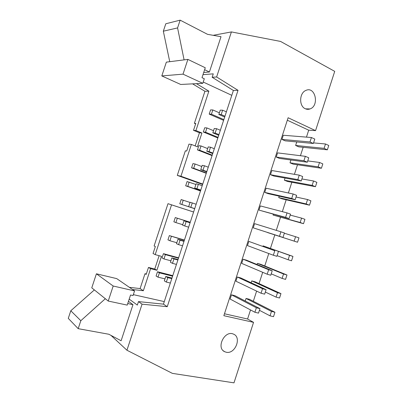<?xml version="1.0" encoding="UTF-8"?>
<svg xmlns="http://www.w3.org/2000/svg" width="403" height="403" viewBox="0 0 403 403"><rect width="100%" height="100%" fill="white"/><g stroke="black" fill="none" stroke-linecap="round" stroke-linejoin="round"><path stroke-width="0.6" d="M206.925 127.937L205.53 132.194L203.334 131.998L204.719 127.771L206.925 127.937L213.53 130.703M205.53 132.194L218.038 137.363M215.147 133.055L212.824 132.849L214.25 128.502L216.577 128.683L215.147 133.055L218.93 134.632M218.713 135.297L212.824 132.849M217.832 137.982L203.334 131.998M216.577 128.683L220.355 130.275M319.534 162.469L322.818 163.895L321.413 168.247L293.193 164.152L289.999 162.817L318.123 166.842L319.534 162.469L307.736 160.898M305.343 156.319L308.738 157.79L307.308 162.218L303.907 160.762L305.343 156.319L277.571 152.883L276.221 157.049L303.907 160.762M290.921 159.986L289.999 162.817M276.221 157.049L279.516 158.429L307.308 162.218M321.413 168.247L318.123 166.842M201.016 145.957L199.616 150.218L197.455 149.906L198.845 145.674L201.016 145.957L207.666 148.601M199.616 150.218L212.21 155.155M209.076 151.583L206.794 151.256L208.22 146.904L210.512 147.206L209.076 151.583L212.89 153.085M212.724 153.588L206.794 151.256M212.059 155.623L197.455 149.906M210.512 147.206L214.315 148.727M313.554 180.987L316.864 182.342L315.458 186.7L287.581 181.476L284.367 180.201L312.144 185.37L313.554 180.987L301.902 178.942M299.253 175.144L302.673 176.544L301.243 180.977L297.812 179.597L299.253 175.144L271.844 170.534L270.489 174.711L297.812 179.597M285.062 178.055L284.367 180.201M270.489 174.711L273.803 176.025L301.243 180.977M315.458 186.7L312.144 185.37M195.097 164.006L193.697 168.273L191.571 167.844L192.961 163.608L195.097 164.006L201.792 166.52M193.697 168.273L206.381 172.973M203.001 170.142L200.754 169.688L202.185 165.331L204.437 165.754L203.001 170.142L206.84 171.567M206.729 171.91L200.754 169.688M206.276 173.29L191.571 167.844M204.437 165.754L208.27 167.2M307.57 199.535L310.904 200.815L309.494 205.182L281.964 198.82L278.725 197.611L306.154 203.923L307.57 199.535L296.059 197.012M293.152 194.004L296.603 195.329L295.167 199.767L291.712 198.462L293.152 194.004L266.101 188.216L264.746 192.397L291.712 198.462M279.198 196.155L278.725 197.611M264.746 192.397L268.086 193.642L295.167 199.767M309.494 205.182L306.154 203.923M189.168 182.08L187.768 186.352L185.682 185.808L187.073 181.567L195.913 184.468M187.768 186.352L200.538 190.821M196.916 188.725L194.709 188.151L196.14 183.788L198.352 184.332L196.916 188.725L200.78 190.08M200.724 190.256L194.709 188.151M200.482 190.987L185.682 185.808M198.352 184.332L202.215 185.702M301.575 218.109L304.935 219.318L303.524 223.695L273.078 215.051L300.154 222.501L301.575 218.109L290.205 215.106M287.042 212.89L290.518 214.139L289.082 218.587L285.596 217.358L287.042 212.89L260.353 205.918L258.993 210.104L285.596 217.358M273.325 214.285L273.078 215.051M258.993 210.104L289.082 218.587M303.524 223.695L300.154 222.501M183.234 200.18L181.834 204.457L179.778 203.802L181.174 199.55L190.025 202.447M181.834 204.457L194.689 208.689M190.821 207.338L188.649 206.643L190.085 202.271L192.261 202.936L190.821 207.338L194.714 208.618M194.709 208.633L188.649 206.643M194.684 208.704L179.778 203.802M192.261 202.936L196.145 204.235M295.565 236.712L298.955 237.851L297.54 242.228L267.416 232.511L294.15 241.115L295.565 236.712L284.347 233.226M280.926 231.806L284.427 232.979L282.987 237.438L279.475 236.279L280.926 231.806L254.595 223.65L253.235 227.841L279.475 236.279M253.235 227.841L282.987 237.438M297.54 242.228L294.15 241.115M177.29 218.305L175.884 222.592L173.869 221.816L175.27 217.56L190.216 222.355M175.884 222.592L182.735 224.703M184.715 225.977L182.584 225.161L184.02 220.784L186.156 221.569L184.715 225.977L188.634 227.186M184.02 220.784L190.105 222.688M186.156 221.569L190.07 222.794M175.27 217.56L190.251 222.255M289.55 255.346L292.966 256.409L291.55 260.796L288.13 259.749L289.55 255.346L263.094 245.86L262.942 246.319M292.966 256.409L263.094 245.86M274.796 250.752L248.832 241.407L247.472 245.603L273.345 255.235L274.796 250.752L248.832 241.407M277.093 255.668L288.13 259.749M278.327 251.85L276.886 256.313L273.345 255.235M171.34 236.46L169.93 240.752L167.95 239.861L169.351 235.599L184.352 240.274M169.93 240.752L176.826 242.737M178.6 244.646L176.509 243.709L177.945 239.322L180.045 240.233L178.6 244.646L182.549 245.78M177.945 239.322L184.075 241.115M180.045 240.233L183.99 241.382M169.351 235.599L184.433 240.022M283.531 274.005L286.971 274.997L285.551 279.39L282.105 278.418L283.531 274.005L257.421 263.366L257.043 264.519M286.971 274.997L260.746 264.338L257.421 263.366M268.655 269.728L272.216 270.751L246.495 260.187L243.059 259.189L241.694 263.391L267.204 274.216L268.655 269.728L243.059 259.189M271.214 273.854L282.105 278.418M272.216 270.751L270.771 275.219L267.204 274.216M165.376 254.641L163.971 258.938L162.026 257.93L163.427 253.663L165.376 254.641L178.479 258.212M163.971 258.938L170.907 260.801M172.474 263.345L170.424 262.282L171.864 257.89L173.925 258.928L172.474 263.345L176.454 264.403M171.864 257.89L178.035 259.567M173.925 258.928L177.894 260M163.427 253.663L178.61 257.809M277.496 292.694L280.962 293.611L279.541 298.013L276.07 297.112L277.496 292.694L251.739 280.896L251.14 282.75M280.962 293.611L255.089 281.803L251.739 280.896M262.509 288.734L266.096 289.681L240.737 277.929L237.276 276.997L235.911 281.203L261.058 293.228L262.509 288.734L237.276 276.997M265.325 292.059L276.07 297.112M266.096 289.681L264.65 294.155L261.058 293.228M165.769 276.488L167.794 277.647L166.343 282.07L164.328 280.886L165.769 276.488L171.985 278.05M167.794 277.647L171.794 278.644M166.343 282.07L170.348 283.052M156.092 276.03L157.492 271.753L159.407 272.846L157.996 277.153L156.092 276.03M157.492 271.753L172.781 275.627M159.407 272.846L172.6 276.186M157.996 277.153L164.983 278.886M218.844 114.467L220.265 110.13L222.632 110.19L221.202 114.558L218.844 114.467L224.693 117.031M222.632 110.19L226.385 111.858M221.202 114.558L224.96 116.205M209.197 114.109L210.583 109.888L212.824 109.943L211.429 114.195L209.197 114.109L223.6 120.366M212.824 109.943L219.383 112.835M211.429 114.195L223.851 119.595M187.884 59.392L205.263 67.754L201.999 77.673L204.301 78.751L202.8 83.325L183.017 74.152L187.884 59.392L184.09 59.876L177.577 27.918L180.141 20.15L207.54 34.331L221.015 36.693L209.414 72.001L204.618 69.704M180.141 20.15L165.789 23.772L163.331 31.197L169.749 61.699L166.358 62.127L161.799 75.925L180.715 84.469L202.8 83.325M177.577 27.918L163.331 31.197M184.09 59.876L169.749 61.699M183.017 74.152L161.799 75.925M209.414 72.001L203.711 72.475M130.547 295.006L133.04 295.565L134.572 290.916L113.188 286.019L108.231 301.056L127.222 305.111L130.547 295.006M108.231 301.056L91.773 287.838L96.408 273.803L116.729 278.619L134.572 290.916M113.188 286.019L96.408 273.803M105.329 298.724L80.822 320.707L70.792 310.768L94.362 289.918M80.822 320.707L78.187 328.672L68.278 318.37L70.792 310.768M78.187 328.672L108.825 334.248L121.112 340.762L132.97 304.673L127.741 303.545M128.466 301.323L132.97 304.673M133.348 294.638L164.278 301.6M250.52 309.932L247.583 319.01L253.552 322.36L233.987 382.85L172.363 373.364L126.94 350.237L142.058 304.174L167.25 306.683L163.447 304.144L138.481 301.605L137.337 305.086L129.197 299.117M328.762 145.473L327.357 149.825L298.794 146.853L295.626 145.453L324.093 148.344L325.503 143.982L328.762 145.473M325.503 143.982L313.559 142.884M296.764 141.937L295.626 145.453M327.357 149.825L324.093 148.344M314.793 139.065L313.363 143.483L285.218 140.859L281.944 139.418L309.988 141.957L311.423 137.519L314.793 139.065M311.423 137.519L283.294 135.257L281.944 139.418M313.363 143.483L309.988 141.957M274.947 312.254L273.526 316.662L270.025 315.836L271.456 311.413L274.947 312.254L249.427 299.293L246.052 298.452L245.226 301.006M271.456 311.413L246.052 298.452M259.431 310.3L270.025 315.836M259.965 308.638L258.519 313.121L254.898 312.27L256.353 307.766L259.965 308.638L234.969 295.696L231.488 294.83L230.118 299.046L254.898 312.27M256.353 307.766L231.488 294.83M287.314 120.215L308.703 130.184L306.461 137.121M253.552 322.36L223.846 315.69L288.12 117.741L315.559 130.627L308.703 130.184M167.25 306.683L238.027 90.327L216.628 76.968L231.408 31.923L280.584 41.438L334.722 71.366L315.559 130.627M231.408 31.923L213.162 35.318M305.222 108.709C298.84 106.065 299.278 92.886 305.877 90.428C315.327 85.889 319.634 105.782 310.008 108.931C308.381 109.525 306.784 109.45 305.222 108.709M226.285 352.247L224.703 351.723C215.852 347.945 224.688 329.986 233.342 334.067C242.007 337.039 235.297 354.388 226.285 352.247M303.162 147.307L300.442 155.709M297.505 164.777L294.417 174.333M291.843 182.272L288.377 192.982M286.17 199.792L282.332 211.661M280.493 217.343L276.277 230.37M274.806 234.914L270.458 248.349M268.776 253.532L264.756 265.965M262.701 272.302L259.043 283.606M256.615 291.102L253.326 301.273M247.583 319.01L224.466 313.771M126.94 350.237L110.996 335.402M132.547 289.52L143.352 290.734L140.113 288.573L129.398 287.349M138.481 301.605L142.058 304.174M238.027 90.327L233.387 90.458L163.447 304.144M216.628 76.968L212.144 77.27L233.387 90.458M202.996 74.646L213.268 73.855L212.144 77.27M203.223 82.036L231.796 95.33M192.569 83.854L204.92 91.274L194.387 123.343L195.772 123.439L193.505 130.33L195.944 130.542L208.875 91.164L196.432 83.653M208.875 91.164L204.92 91.274M154.112 245.946L155.341 246.545L153.054 253.507L155.205 254.625L171.547 204.855L168.001 203.676L154.112 245.946M168.001 203.676L193.606 212.003M202.623 184.443L177.29 175.391L180.942 176.247L191.385 144.435L188.977 144.123L186.71 151.024L185.36 150.818L177.29 175.391M191.385 144.435L197.394 146.808L201.928 133L195.944 130.542M193.505 130.33L199.46 132.768L201.928 133M199.46 132.768L195.148 145.921M195.631 123.867L194.387 123.343M143.352 290.734L150.596 268.66L148.475 267.441L146.188 274.413L144.999 273.697L146.314 274.025M144.999 273.697L140.113 288.573M150.596 268.66L156.898 270.267L154.747 269.043L148.475 267.441M159.13 255.683L154.747 269.043M156.898 270.267L161.472 256.318L155.205 254.625M171.547 204.855L193.596 212.023M202.754 184.05L180.942 176.247M310.008 108.931L305.534 108.855M224.703 351.723L223.277 350.746"/></g></svg>
